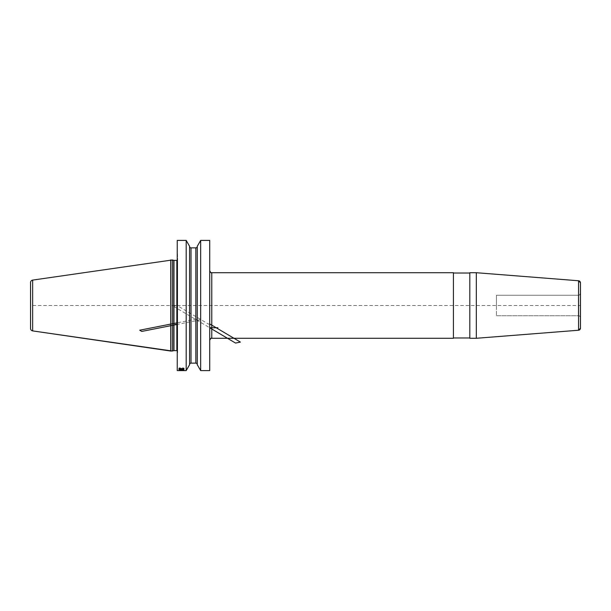 <?xml version="1.0" encoding="UTF-8"?>
<svg xmlns="http://www.w3.org/2000/svg" width="611" height="611" viewBox="0 0 611 611"><rect width="100%" height="100%" fill="white"/><g stroke="black" fill="none" stroke-linecap="round" stroke-linejoin="round"><path stroke-width="0.46" stroke-dasharray="3.06 2.29" d="M189.586 246.294L189.586 364.553M186.187 370.602L186.187 240.398M177.243 260.263A0.817 0.817 0 0 0 177.656 259.553A0.817 0.817 0 0 1 177.243 260.263A0.817 0.817 0 0 0 177.656 259.553L177.656 258.484A0.817 0.817 0 0 0 177.625 258.277L177.243 240.398L177.243 354.151M200.675 370.602L200.675 240.398M209.718 340.327L209.718 240.398M177.656 259.553L177.656 352.516A0.817 0.817 0 0 1 177.625 352.723A0.817 0.817 0 0 0 177.656 352.516L177.656 351.447A0.817 0.817 0 0 0 177.243 350.737A0.817 0.817 0 0 1 177.656 351.447L177.656 259.553L177.656 351.447M177.656 258.484A0.817 0.817 0 0 0 177.625 258.277A0.817 0.817 0 0 1 177.656 258.484L177.656 352.516M172.325 259.965L172.325 351.035M170.69 259.965L170.69 351.035M476.32 272.72L476.32 338.28M469.813 337.975L469.813 272.72M453.423 337.975L453.423 272.72M580.45 293.204A2.047 2.047 0 0 1 578.403 295.258C578.823 295.831 579.503 295.151 580.45 293.204L580.45 282.809L580.45 293.204A2.047 2.047 0 0 1 578.403 295.258L496.445 295.258L496.445 315.742L496.445 305.5L496.445 315.742L578.403 315.742A2.047 2.047 0 0 1 580.45 317.796L580.45 293.204L580.45 317.796L580.45 305.5L30.55 305.5L30.55 282.526L30.55 328.474M197.269 246.294L197.269 364.553M177.243 305.5L209.817 305.5M183.896 370.587L178.886 370.465L183.896 370.587M178.992 370.304L184.003 370.006L184.003 370.396L178.992 370.304M183.132 369.724L183.353 369.395L182.59 369.288L178.886 369.854L178.886 369.151L179.428 369.151L179.428 369.724L183.247 369.174L184.003 369.556L183.132 369.724M178.886 368.548L184.003 367.959L184.003 368.96L183.46 368.96L183.46 368.143L178.886 368.548M177.243 323.723L177.243 324.418L199.675 319.988L195.489 319.202L177.243 322.799M173.31 306.195L177.037 305.462L172.012 305.431L209.718 327.763L209.718 322.86M209.718 323.914L208.527 324.12L177.037 305.462M177.243 256.849L177.243 240.398M496.445 295.258L578.403 295.258L578.403 305.5L578.403 295.258L496.445 295.258L496.445 305.5M177.625 258.277L177.625 352.723L177.625 258.277M176.839 260.378L176.839 350.622M173.967 260.378L173.967 350.622M173.753 260.347L173.753 350.653M32.65 280.098L32.65 330.902M211.765 338.28L211.765 272.72M578.564 330.238L578.564 280.762M578.403 305.5L578.403 315.742L578.403 305.5M195.841 247.875L195.841 363.125M191.022 247.875L191.022 363.125M496.445 315.742L578.403 315.742C578.823 315.169 579.503 315.849 580.45 317.796"/><path stroke-width="0.92" d="M186.187 370.602L186.187 240.398L177.243 240.398L186.187 240.398L177.243 240.398L177.243 370.602L186.187 370.602L189.586 364.706L186.187 370.602L177.243 370.602M197.269 364.706L197.269 246.294L200.675 240.398L209.718 240.398L200.675 240.398L200.675 370.602L197.269 364.706L200.675 370.602L209.718 370.602L200.675 370.602M200.675 240.398L197.269 246.294L200.675 240.398L209.718 240.398L209.718 370.602M186.187 240.398L189.586 246.294L186.187 240.398L189.586 246.294L189.586 364.706M30.55 282.526A2.459 2.459 0 0 1 32.65 280.098A2.459 2.459 0 0 0 30.55 282.526L30.55 328.474L30.55 282.526A2.459 2.459 0 0 1 32.65 280.098L172.325 259.965L172.325 351.035L170.69 351.035L170.69 259.965L173.753 260.347A0.817 0.817 0 0 0 173.967 260.378L176.839 260.378A0.817 0.817 0 0 0 177.243 260.263A0.817 0.817 0 0 1 176.839 260.378A0.817 0.817 0 0 0 177.243 260.263M176.839 350.622A0.817 0.817 0 0 1 177.243 350.737A0.817 0.817 0 0 0 176.839 350.622L173.967 350.622L176.839 350.622L176.839 260.378L173.967 260.378L176.839 260.378M173.753 350.653A0.817 0.817 0 0 1 173.967 350.622A0.817 0.817 0 0 0 173.753 350.653L172.325 351.035L173.753 350.653L173.753 260.347A0.817 0.817 0 0 0 173.967 260.378L173.967 350.622M170.69 351.035L32.65 330.902A2.459 2.459 0 0 1 30.55 328.474A2.459 2.459 0 0 0 32.65 330.902L172.325 351.035M580.45 305.5L580.45 328.191A2.047 2.047 0 0 1 578.564 330.238L476.32 338.28L476.32 272.72L578.564 280.762A2.047 2.047 0 0 1 580.45 282.809L580.45 305.5L580.45 282.809A2.047 2.047 0 0 0 578.564 280.762L476.32 272.72L578.564 280.762L580.45 282.809M476.32 272.72L469.813 272.72L476.32 272.72L469.813 272.72L469.813 338.28L476.32 338.28L469.813 338.28M209.718 270.673A2.047 2.047 0 0 0 211.765 272.72C211.284 273.247 210.604 272.567 209.718 270.673A2.047 2.047 0 0 0 211.765 272.72L453.423 272.72L453.423 338.28L211.765 338.28A2.047 2.047 0 0 0 209.718 340.327C210.589 338.441 211.269 337.761 211.765 338.28L453.423 338.28M189.586 246.447A1.436 1.436 0 0 0 191.022 247.875A1.436 1.436 0 0 1 189.586 246.447A1.436 1.436 0 0 0 191.022 247.875L195.841 247.875A1.436 1.436 0 0 0 197.269 246.447A1.436 1.436 0 0 1 195.841 247.875A1.436 1.436 0 0 0 197.269 246.447M195.841 363.125A1.436 1.436 0 0 1 197.269 364.553A1.436 1.436 0 0 0 195.841 363.125L191.022 363.125L195.841 363.125L195.841 247.875L191.022 247.875L195.841 247.875M189.586 364.553A1.436 1.436 0 0 1 191.022 363.125A1.436 1.436 0 0 0 189.586 364.553M179.214 368.815L183.247 368.914L184.003 368.464L182.804 367.99L183.46 368.433L183.132 368.761L179.863 368.815L179.428 368.41L180.085 367.959L178.992 368.265L179.214 368.815M181.933 369.151L178.886 369.533L183.247 369.792L183.896 369.411L181.933 369.151M181.169 370.083L179.321 370.358L184.003 370.381L184.003 369.983L181.169 370.083M181.826 369.265L183.132 369.686L179.428 369.533L181.826 369.265M183.132 370.587L178.886 370.549L183.132 370.587M181.062 370.594L179.428 370.549L181.062 370.594M177.243 322.799L139.728 330.207L141.775 331.422L177.243 324.418L175.22 324.418M217.913 327.763L209.718 327.763L235.533 343.061L240.413 342.091L209.718 323.914M469.813 337.975L453.423 337.975L469.813 337.975M170.69 259.965L173.753 260.347A0.817 0.817 0 0 0 173.967 260.378M453.423 273.025L469.813 273.025M172.325 259.965L173.753 260.347M211.765 272.72L453.423 272.72L211.765 272.72L211.765 338.28M32.65 330.902L32.65 280.098M578.564 280.762L578.564 330.238L476.32 338.28M191.022 247.875L191.022 363.125M578.564 330.238L580.45 328.191"/></g></svg>
